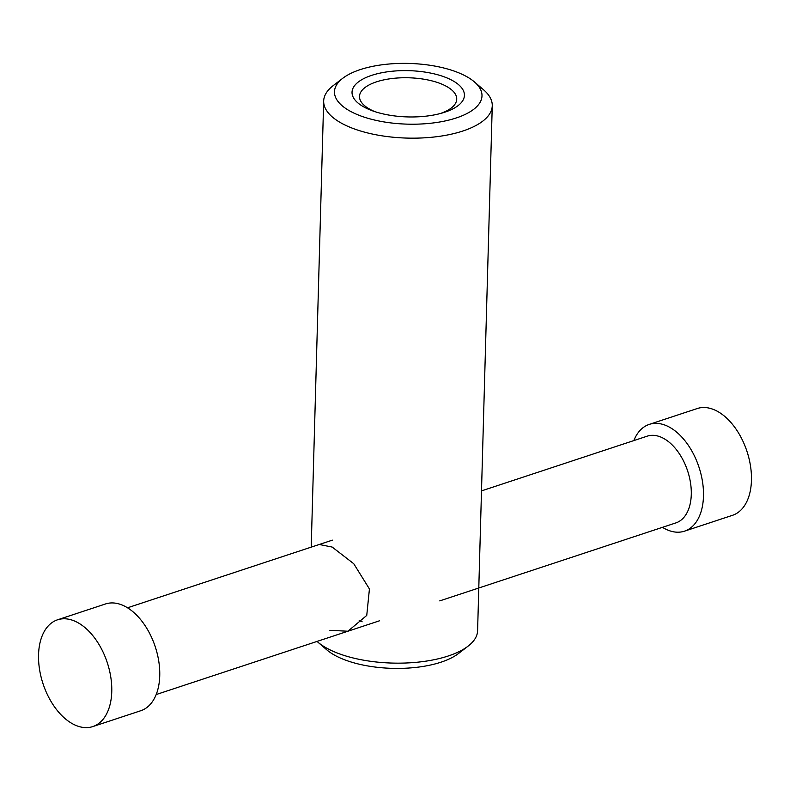 <?xml version="1.0" encoding="UTF-8"?>
<svg xmlns="http://www.w3.org/2000/svg" width="790" height="790" viewBox="0 0 790 790"><rect width="100%" height="100%" fill="white"/><g stroke="black" fill="none" stroke-linecap="round" stroke-linejoin="round"><path stroke-width="1.19" d="M92.785 726.583L140.758 710.733A56.218 33.822 -108.3 0 0 158.79 661.398A56.218 33.822 -108.3 0 0 124.563 606.137A56.218 33.822 -108.3 0 0 105.505 603.965L57.522 619.814A56.218 33.822 -108.3 0 0 39.5 669.15A56.218 33.822 -108.3 0 0 73.727 724.42A56.218 33.822 -108.3 0 0 92.785 726.583A56.218 33.822 -108.3 0 0 110.807 677.247A56.218 33.822 -108.3 0 0 76.591 621.977A56.218 33.822 -108.3 0 0 57.522 619.814M439.763 600.884L675.865 522.911A45.682 27.472 -108.3 0 0 690.509 482.828A45.682 27.472 -108.3 0 0 662.701 437.927A45.682 27.472 -108.3 0 0 647.207 436.169L481.505 490.896M662.474 527.335A56.218 33.822 -108.3 0 0 665.437 529.004A56.218 33.822 -108.3 0 0 684.495 531.166A56.218 33.822 -108.3 0 0 702.527 481.831A56.218 33.822 -108.3 0 0 668.301 426.56A56.218 33.822 -108.3 0 0 649.242 424.398A56.218 33.822 -108.3 0 0 633.827 440.593M684.495 531.166L732.478 515.317A56.218 33.822 -108.3 0 0 750.5 465.982A56.218 33.822 -108.3 0 0 716.273 410.721A56.218 33.822 -108.3 0 0 697.215 408.549L649.242 424.398M474.435 81.923L483.618 89.833A84.333 34.701 -178.4 0 1 492.259 105.751A84.333 34.701 -178.4 0 1 436.791 136.69A84.333 34.701 -178.4 0 1 343.996 124.524A84.333 34.701 -178.4 0 1 323.673 101.041A84.333 34.701 -178.4 0 1 333.192 85.626L342.801 78.249A73.786 30.366 -178.4 0 1 464.204 75.307A73.786 30.366 -178.4 0 1 474.435 81.923A73.786 30.366 -178.4 0 1 448.848 120.09A73.786 30.366 -178.4 0 1 352.261 112.279A73.786 30.366 -178.4 0 1 342.801 78.249M319.249 544.478L332.195 547.075L353.752 563.724L369.434 588.965L366.748 615.43L347.896 631.23L329.865 630.311M492.259 105.751L477.594 630.746A84.333 34.701 -178.4 0 1 468.075 646.151A84.333 34.701 -178.4 0 1 329.331 649.518A84.333 34.701 -178.4 0 1 317.649 641.954A84.333 34.701 -178.4 0 1 317.047 641.421M440.228 113.562A48.634 20.017 1.6 0 0 456.729 99.145A48.634 20.017 1.6 0 0 445.007 85.597A48.634 20.017 1.6 0 0 391.504 78.585A48.634 20.017 1.6 0 0 359.509 96.429A48.634 20.017 1.6 0 0 371.231 109.968A48.634 20.017 1.6 0 0 375.191 111.746M468.075 646.151L458.467 653.537A73.786 30.366 -178.4 0 1 337.063 656.48A73.786 30.366 -178.4 0 1 326.833 649.864L317.649 641.954M359.183 620.624L362.146 621.799M365.592 107.874A56.218 23.137 -178.4 0 1 371.626 75.376A56.218 23.137 -178.4 0 1 450.883 79.711A56.218 23.137 -178.4 0 1 442.756 112.852A56.218 23.137 -178.4 0 1 372.702 110.896A56.218 23.137 -178.4 0 1 365.592 107.874M156.173 694.548L379.625 620.752M127.526 607.796L332.383 540.143M311.211 547.134L323.673 101.041"/></g></svg>

